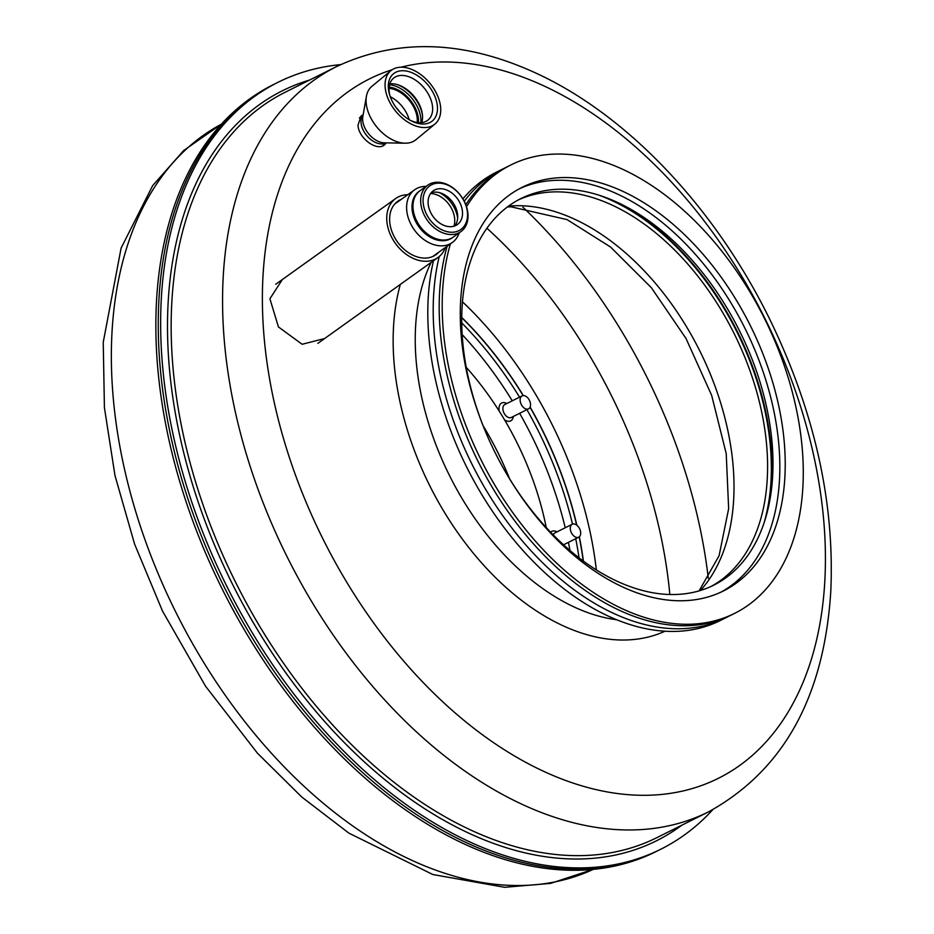 <?xml version="1.0" encoding="UTF-8"?>
<svg xmlns="http://www.w3.org/2000/svg" width="934" height="934" viewBox="0 0 934 934"><rect width="100%" height="100%" fill="white"/><g stroke="black" fill="none" stroke-linecap="round" stroke-linejoin="round"><path stroke-width="1.4" d="M340.606 64.621A428.566 270.872 63.5 0 0 277.877 82.367A428.566 270.872 63.5 0 0 227.079 586.809A428.566 270.872 63.5 0 0 660.922 849.158A428.566 270.872 63.5 0 0 712.782 809.673M277.877 82.367L275.483 83.57A428.566 270.872 63.5 0 0 224.685 588.011A428.566 270.872 63.5 0 0 658.517 850.36L656.123 851.551A428.566 270.872 63.5 0 1 222.292 589.202A428.566 270.872 63.5 0 1 273.078 84.76L275.483 83.57A428.566 270.872 63.5 0 0 224.685 588.011A428.566 270.872 63.5 0 0 658.517 850.36L660.922 849.158M363.151 114.789L361.038 116.026L357.979 125.308C358.609 138.419 377.301 151.903 384.668 144.7L386.291 142.867M282.383 279.511L269.903 298.763L278.437 326.947L302.149 344.272L324.635 338.528M763.825 523.717A221.195 139.808 63.5 0 0 611.618 200.413A221.195 139.808 63.5 0 0 599.897 195.545M459.201 232.811A32.398 23.595 -125.6 0 1 452.348 242.49A32.398 23.595 -125.6 0 1 445.039 245.525A32.398 23.595 -125.6 0 1 411.45 225.292A32.398 23.595 -125.6 0 1 414.661 189.777A32.398 23.595 -125.6 0 1 426.044 186.415M452.733 237.423A28.51 20.758 -125.6 0 1 445.822 240.447A28.51 20.758 -125.6 0 1 416.074 222.292A28.51 20.758 -125.6 0 1 419.576 191.05M430.597 193.513A22.988 16.742 -125.6 0 1 449.289 204.85A22.988 16.742 -125.6 0 1 453.971 226.215M440.72 108.881A34.605 22.089 -129.5 0 1 434.905 124.082A34.605 22.089 -129.5 0 1 395.841 111.426A34.605 22.089 -129.5 0 1 390.891 70.669A34.605 22.089 -129.5 0 1 421.421 75.07A34.605 22.089 -129.5 0 1 440.72 108.881M413.785 122.015A30.565 19.509 50.5 0 0 437.275 105.18A30.565 19.509 50.5 0 0 407.422 71.264A30.565 19.509 50.5 0 0 389.548 94.486A30.565 19.509 50.5 0 0 411.264 120.848A30.565 19.509 50.5 0 0 413.785 122.015M434.905 124.082L415.91 139.726A34.605 22.089 -129.5 0 1 405.064 143.194A34.605 22.089 -129.5 0 1 376.857 127.071A34.605 22.089 -129.5 0 1 366.42 96.307A34.605 22.089 -129.5 0 1 371.895 86.313L390.891 70.669M410.306 120.334A27.109 17.302 50.5 0 0 411.625 120.918A27.109 17.302 50.5 0 0 428.076 119.984A27.109 17.302 50.5 0 0 424.199 88.065A27.109 17.302 50.5 0 0 393.599 78.141A27.109 17.302 50.5 0 0 389.863 95.525M389.828 83.862A27.109 17.302 -129.5 0 1 414.101 96.377A27.109 17.302 -129.5 0 1 421.748 122.599M397.102 84.539A29.117 18.587 -129.5 0 1 422.472 115.326M389.046 88.356A25.918 16.543 -129.5 0 1 417.311 119.529A25.918 16.543 -129.5 0 1 417.194 122.506M390.272 96.727A25.918 16.543 -129.5 0 1 409.197 119.692M396.109 107.562A17.711 11.313 -129.5 0 1 399.682 111.893M454.73 225.958A20.735 15.096 54.4 0 0 452.78 202.363A20.735 15.096 54.4 0 0 431.076 192.871M432.349 191.54A20.735 15.096 54.4 0 0 433.493 217.108A20.735 15.096 54.4 0 0 457.368 224.569A20.735 15.096 54.4 0 0 457.59 198.919A20.735 15.096 54.4 0 0 433.248 190.828A20.735 15.096 54.4 0 0 432.349 191.54M428.566 186.835A26.782 19.509 54.4 0 0 441.011 229.355A26.782 19.509 54.4 0 0 466.358 206.893A26.782 19.509 54.4 0 0 428.566 186.835M427.76 185.189L420.055 190.699A28.51 20.758 54.4 0 0 418.817 191.68A28.51 20.758 54.4 0 0 420.393 226.845A28.51 20.758 54.4 0 0 453.224 237.096L460.929 231.585A28.51 20.758 54.4 0 0 461.233 196.303A28.51 20.758 54.4 0 0 427.76 185.189A28.51 20.758 54.4 0 0 426.523 186.17A28.51 20.758 54.4 0 0 428.099 221.335A28.51 20.758 54.4 0 0 460.929 231.585M457.648 218.112A26.782 19.509 54.4 0 0 439.447 192.649M583.4 561.042A285.139 180.215 63.5 0 0 579.349 536.781M576.85 525.223A285.139 180.215 63.5 0 0 530.138 407.072M523.344 395.584A285.139 180.215 63.5 0 0 461.688 317.397M579.033 557.75A285.139 180.215 63.5 0 0 575.718 538.696M572.507 524.137A285.139 180.215 63.5 0 0 526.928 409.664M519.549 397.172A285.139 180.215 63.5 0 0 461.688 322.86M317.852 343.35A36.286 26.421 54.4 0 0 318.494 342.918L437.976 257.515A36.286 26.421 54.4 0 0 445.366 247.475M407.761 194.704A36.286 26.421 54.4 0 0 395.759 198.463L276.277 283.878A36.286 26.421 54.4 0 0 275.74 284.275M395.759 198.463A36.286 26.421 54.4 0 0 389.081 231.328A36.286 26.421 54.4 0 0 417.381 259.979A36.286 26.421 54.4 0 0 437.976 257.515M438.758 252.215A32.83 23.91 -125.6 0 1 435.956 254.702A32.83 23.91 -125.6 0 1 417.335 256.932A32.83 23.91 -125.6 0 1 391.731 231.002A32.83 23.91 -125.6 0 1 397.767 201.277A32.83 23.91 -125.6 0 1 401.305 199.327M462.132 334.547A285.139 180.215 -116.5 0 1 512.264 400.814M519.643 413.307A285.139 180.215 -116.5 0 1 565.222 527.757M568.432 542.339A285.139 180.215 -116.5 0 1 569.95 550.395M483.147 425.822A225.514 142.528 -116.5 0 1 509.59 478.757M499.246 411.17A10.005 6.316 -116.5 0 1 499.923 404.691A10.005 6.316 -116.5 0 1 506.835 403.523M513.303 416.471A10.005 6.316 -116.5 0 1 504.442 419.67M550.675 532.228A10.005 6.316 -116.5 0 1 552.694 531.037A10.005 6.316 -116.5 0 1 556.991 531.878M466.183 367.249A225.514 142.528 -116.5 0 1 546.238 527.5M461.688 317.618A285.139 180.215 -116.5 0 1 523.145 395.596M530.057 407.259A285.139 180.215 -116.5 0 1 576.64 525.071M579.197 536.898A285.139 180.215 -116.5 0 1 583.213 560.902M528.574 408.847L511.318 417.463A7.239 4.577 -116.5 0 1 504.675 414.217A7.239 4.577 -116.5 0 1 503.566 405.73A7.239 4.577 -116.5 0 1 504.85 404.515L522.106 395.899A7.239 4.577 -116.5 0 1 529.426 400.324A7.239 4.577 -116.5 0 1 528.574 408.847A7.239 4.577 -116.5 0 1 521.931 405.601A7.239 4.577 -116.5 0 1 520.81 397.113A7.239 4.577 -116.5 0 1 522.106 395.899M553.325 534.937A7.239 4.577 -116.5 0 1 554.994 532.87L572.25 524.254A7.239 4.577 -116.5 0 1 572.869 524.021A7.239 4.577 -116.5 0 1 579.792 529.146A7.239 4.577 -116.5 0 1 578.718 537.202A7.239 4.577 -116.5 0 1 571.398 532.765A7.239 4.577 -116.5 0 1 572.25 524.254M462.412 301.764A299.826 189.497 -116.5 0 1 596.336 569.845M617.561 202.515A222.058 140.345 -116.5 0 1 749.266 357.979A222.058 140.345 -116.5 0 1 768.869 505.399M518.148 200.004A216.011 136.527 -116.5 0 1 745.53 358.983A216.011 136.527 -116.5 0 1 711.171 586.4M728.707 616.265A250.581 158.371 -116.5 0 1 725.741 617.818L720.347 620.503A250.581 158.371 -116.5 0 1 509.859 534.984A250.581 158.371 -116.5 0 1 433.481 260.714M462.914 198.872A250.581 158.371 -116.5 0 1 496.386 172.183L501.78 169.486A250.581 158.371 -116.5 0 1 504.804 168.038M725.741 617.818A250.581 158.371 -116.5 0 1 514.657 531.551A250.581 158.371 -116.5 0 1 439.237 256.523M464.256 201.277A250.581 158.371 -116.5 0 1 501.78 169.486M466.51 206.741A250.581 158.371 -116.5 0 1 510.77 165.003A250.581 158.371 -116.5 0 1 777.683 347.903A250.581 158.371 -116.5 0 1 734.719 613.323L731.731 614.817A250.581 158.371 -116.5 0 1 517.728 524.826A250.581 158.371 -116.5 0 1 447.164 246.202M465.774 204.663A250.581 158.371 -116.5 0 1 507.769 166.497L510.77 165.003M734.719 613.323A250.581 158.371 -116.5 0 1 520.39 522.9A250.581 158.371 -116.5 0 1 450.398 243.891M762.191 352.025A225.514 142.528 -116.5 0 1 723.523 590.907A225.514 142.528 -116.5 0 1 495.23 452.862A225.514 142.528 -116.5 0 1 521.966 187.419A225.514 142.528 -116.5 0 1 762.191 352.025M519.292 188.808A225.514 142.528 -116.5 0 1 756.797 354.722A225.514 142.528 -116.5 0 1 720.803 592.214M487.758 436.937A216.011 136.527 -116.5 0 1 534.213 193.268A216.011 136.527 -116.5 0 1 750.924 356.286A216.011 136.527 -116.5 0 1 710.937 586.505A216.011 136.527 -116.5 0 1 503.484 468.401M309.598 80.044A419.062 264.859 63.5 0 0 232.449 584.124A419.062 264.859 63.5 0 0 681.82 825.201M336.485 66.618L285.08 92.291A416.471 263.225 63.5 0 0 235.718 582.501A416.471 263.225 63.5 0 0 657.303 837.448L708.719 811.763C783.416 770.445 824.103 697.044 830.77 591.572C834.798 503.484 815.043 413.914 771.496 322.884C717.09 209.998 628.29 115.045 535.007 72.689C463.568 40.115 397.394 38.084 336.485 66.618A416.471 263.225 63.5 0 0 287.123 556.816A416.471 263.225 63.5 0 0 708.719 811.763M392.187 69.711A390.774 246.973 63.5 0 0 369.537 617.176A390.774 246.973 63.5 0 0 810.023 663.525A390.774 246.973 63.5 0 0 543.238 85.601A390.774 246.973 63.5 0 0 401.036 67.201M400.336 284.415A235.473 148.833 63.5 0 0 465.809 543.693A235.473 148.833 63.5 0 0 665.043 631.186M700.465 590.463A221.195 139.808 63.5 0 0 717.756 393.95A221.195 139.808 63.5 0 0 574.282 219.058A221.195 139.808 63.5 0 0 508.47 206.134M431.099 262.419A221.195 139.808 63.5 0 0 452.114 480.695A221.195 139.808 63.5 0 0 616.86 619.779M405.064 143.194L384.376 142.832A19.299 12.317 -129.5 0 1 368.65 133.831A19.299 12.317 -129.5 0 1 362.824 116.668L366.42 96.307M386.046 142.855A18.143 11.582 -129.5 0 1 366.653 135.477A18.143 11.582 -129.5 0 1 363.116 115.034M389.571 84.76A29.117 18.587 -129.5 0 1 420.907 119.75A29.117 18.587 -129.5 0 1 420.814 122.681M389.151 87.119A27.39 17.489 -129.5 0 1 418.49 120.019A27.39 17.489 -129.5 0 1 418.42 122.646M221.206 124.269A416.471 263.225 63.5 0 0 175.919 612.365A416.471 263.225 63.5 0 0 593.382 869.309L550.57 883.389L504.617 887.3L432.862 874.528L348.884 833.14L301.717 796.982L257.434 753.178L205.562 686.233L162.504 611.046L134.578 544.055L114.999 475.593L104.421 407.703L103.23 342.358L121.105 248.094L152.651 185.644L183.694 150.514L221.218 124.257M708.287 578.274A416.471 263.225 63.5 0 0 522.912 207.196M669.841 594.468A390.774 246.973 63.5 0 0 486.883 228.2M699.111 590.86L719.098 555.695L728.648 508.668L726.22 453.655L711.661 395.351L686.035 338.517L651.36 287.707L610.509 246.996L567.043 219.595L510.956 206.799L507.349 206.963M414.661 189.777L394.79 203.986M452.348 242.49L432.699 256.535M363.139 114.859L359.356 117.976M386.221 142.867L382.426 145.984M578.718 537.202L563.564 544.767"/></g></svg>
